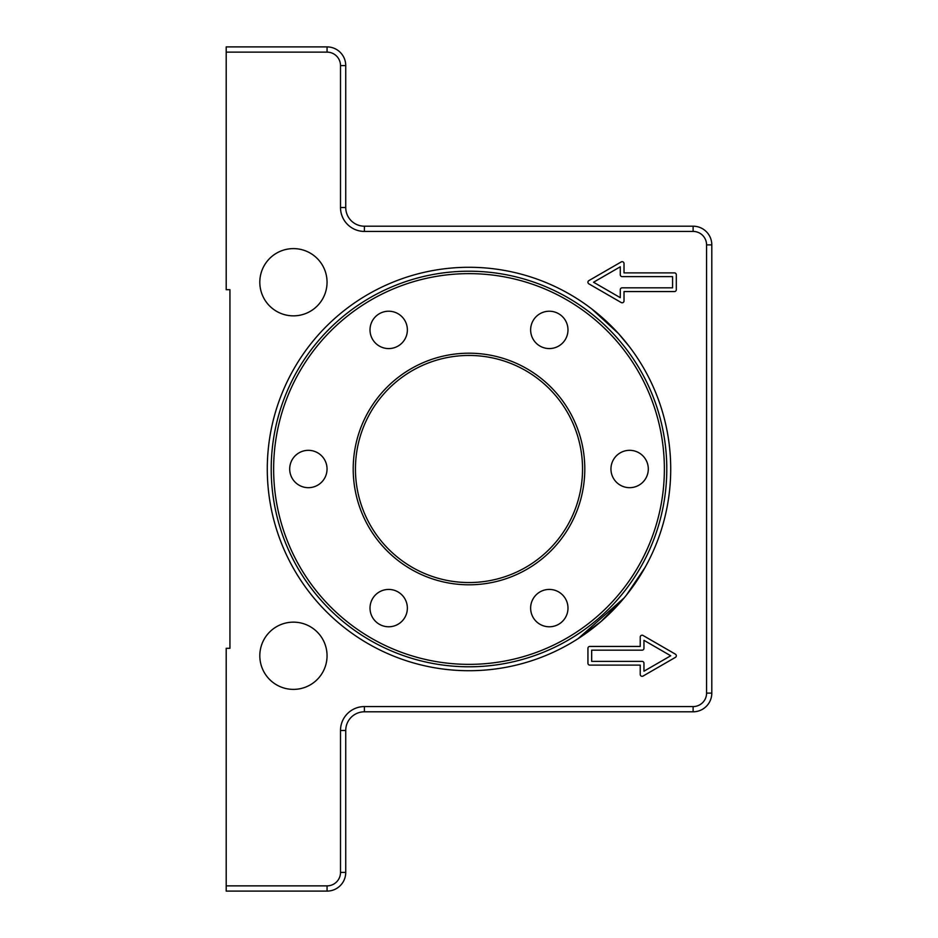 <?xml version="1.0" encoding="UTF-8"?>
<svg xmlns="http://www.w3.org/2000/svg" width="938" height="938" viewBox="0 0 938 938"><rect width="100%" height="100%" fill="white"/><g stroke="black" fill="none" stroke-linecap="round" stroke-linejoin="round"><path stroke-width="1.41" d="M588.149 306.234C585.371 304.229 585.371 304.229 588.149 306.234M629.621 346.978L618.459 333.541L629.621 346.978C640.443 362.15 640.443 362.15 629.621 346.978M591.89 309.048L618.459 333.541M626.432 595.114L645.016 567.513M624.133 597.916L601.176 621.378L578.043 638.696L624.133 597.916M574.654 640.83L576.026 639.974M672.581 276.628L622.152 276.628A1.864 1.864 0 0 1 620.288 274.764L620.288 266.791L593.543 282.232L620.288 297.674L620.288 289.701A1.864 1.864 0 0 1 622.152 287.837L672.581 287.837L672.581 276.628M259.814 282.232A33.616 33.616 0 0 1 310.244 253.119A33.616 33.616 0 0 1 310.244 311.346A33.616 33.616 0 0 1 259.814 282.232M259.814 655.768A33.616 33.616 0 0 1 310.244 626.654A33.616 33.616 0 0 1 310.244 684.881A33.616 33.616 0 0 1 259.814 655.768M226.199 52.129L226.199 289.701L229.939 289.701L229.939 648.299L226.199 648.299L226.199 891.1L327.057 891.1A18.678 18.678 0 0 0 345.735 872.422L345.735 730.479A18.678 18.678 0 0 1 364.413 711.801L693.123 711.801A18.678 18.678 0 0 0 711.801 693.123L711.801 244.877A18.678 18.678 0 0 0 693.123 226.199L364.413 226.199A18.678 18.678 0 0 1 345.735 207.521L345.735 65.578A18.678 18.678 0 0 0 327.057 46.9L226.199 46.9L226.199 52.129L327.057 52.129A13.449 13.449 0 0 1 340.506 65.578L340.506 207.521A23.907 23.907 0 0 0 364.413 231.428L693.123 231.428A13.449 13.449 0 0 1 706.572 244.877L706.572 693.123A13.449 13.449 0 0 1 693.123 706.572L364.413 706.572A23.907 23.907 0 0 0 340.506 730.479L340.506 872.422A13.449 13.449 0 0 1 327.057 885.871L226.199 885.871M591.667 650.163L591.667 661.372L642.096 661.372A1.864 1.864 0 0 1 643.96 663.236L643.96 671.209L670.717 655.768L643.96 640.326L643.96 648.299A1.864 1.864 0 0 1 642.096 650.163L591.667 650.163M469 670.717A201.717 201.717 0 0 1 294.309 368.142A201.717 201.717 0 0 1 643.691 368.142A201.717 201.717 0 0 1 469 670.717M676.31 289.701A1.864 1.864 0 0 1 674.445 291.566L624.016 291.566L624.016 300.91A1.864 1.864 0 0 1 621.214 302.528L588.865 283.851A1.864 1.864 0 0 1 588.865 280.614L621.214 261.937A1.864 1.864 0 0 1 624.016 263.555L624.016 272.888L674.445 272.888A1.864 1.864 0 0 1 676.31 274.764L676.31 289.701M587.938 648.299A1.864 1.864 0 0 1 589.803 646.434L640.232 646.434L640.232 637.09A1.864 1.864 0 0 1 643.034 635.472L675.383 654.149A1.864 1.864 0 0 1 675.383 657.386L643.034 676.064A1.864 1.864 0 0 1 640.232 674.445L640.232 665.112L589.803 665.112A1.864 1.864 0 0 1 587.938 663.236L587.938 648.299M469 666.789A197.789 197.789 0 0 1 271.211 469A197.789 197.789 0 0 1 469 271.211A197.789 197.789 0 0 1 666.789 469A197.789 197.789 0 0 1 469 666.789M273.638 469A195.362 195.362 0 0 1 566.681 299.808A195.362 195.362 0 0 1 566.681 638.192A195.362 195.362 0 0 1 273.638 469M565.485 598.761A18.678 18.678 0 0 1 549.316 626.783A18.678 18.678 0 0 1 533.136 598.761A18.678 18.678 0 0 1 565.485 598.761M404.864 617.439A18.678 18.678 0 0 1 372.515 617.439A18.678 18.678 0 0 1 388.684 589.427A18.678 18.678 0 0 1 404.864 617.439M308.379 487.678A18.678 18.678 0 0 1 292.199 459.667A18.678 18.678 0 0 1 324.548 459.667A18.678 18.678 0 0 1 308.379 487.678M372.515 339.239A18.678 18.678 0 0 1 388.684 311.217A18.678 18.678 0 0 1 404.864 339.239A18.678 18.678 0 0 1 372.515 339.239M533.136 320.562A18.678 18.678 0 0 1 565.485 320.562A18.678 18.678 0 0 1 549.316 348.573A18.678 18.678 0 0 1 533.136 320.562M629.621 450.322A18.678 18.678 0 0 1 645.801 478.333A18.678 18.678 0 0 1 613.452 478.333A18.678 18.678 0 0 1 629.621 450.322M353.204 469A115.796 115.796 0 0 0 526.898 569.284A115.796 115.796 0 0 0 526.898 368.716A115.796 115.796 0 0 0 353.204 469M327.057 885.871L327.057 891.1M340.506 872.422L345.735 872.422M327.057 46.9L327.057 52.129M340.506 730.479L345.735 730.479M345.735 65.578L340.506 65.578M364.413 706.572L364.413 711.801M345.735 207.521L340.506 207.521M693.123 706.572L693.123 711.801M364.413 226.199L364.413 231.428M706.572 693.123L711.801 693.123M693.123 226.199L693.123 231.428M706.572 244.877L711.801 244.877M355.443 469A113.557 113.557 0 0 1 525.772 370.662A113.557 113.557 0 0 1 525.772 567.338A113.557 113.557 0 0 1 355.443 469"/></g></svg>

